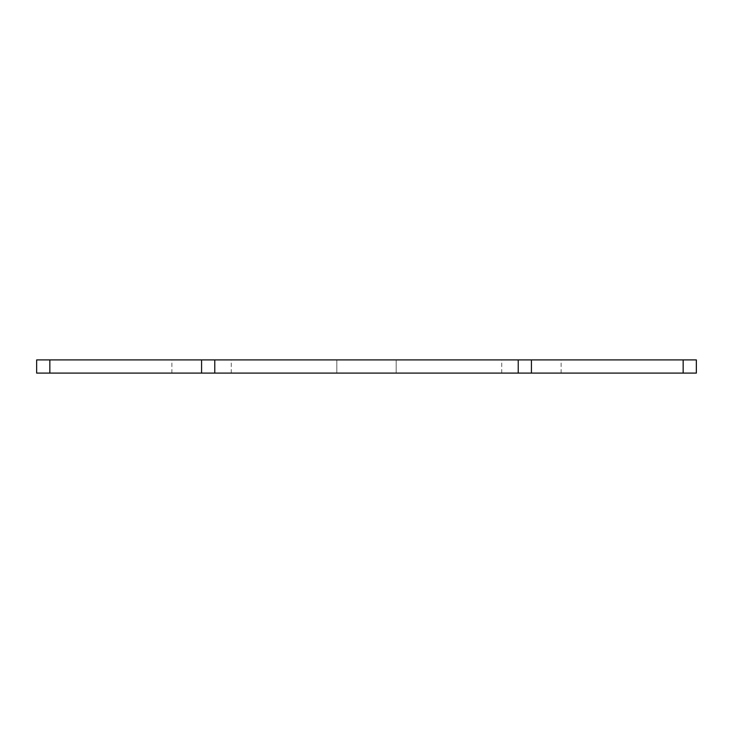 <?xml version="1.0" encoding="UTF-8"?>
<svg xmlns="http://www.w3.org/2000/svg" width="733" height="733" viewBox="0 0 733 733"><rect width="100%" height="100%" fill="white"/><g stroke="black" fill="none" stroke-linecap="round" stroke-linejoin="round"><path stroke-width="0.55" stroke-dasharray="3.67 2.75" d="M201.575 359.903L231.262 359.903L171.888 359.903L201.575 359.903L201.575 373.097L171.888 373.097L201.575 373.097M531.425 359.903L561.111 359.903L501.739 359.903L531.425 359.903L531.425 373.097L501.739 373.097L531.425 373.097M366.5 359.903L336.814 359.903L366.5 359.903M366.5 373.097L336.814 373.097L366.5 373.097M683.156 359.903L683.156 373.097L696.35 373.097L696.35 359.903L36.65 359.903L36.65 373.097L49.844 373.097L49.844 359.903M683.156 373.097L49.844 373.097M171.888 373.097L171.888 359.903M501.739 373.097L501.739 359.903M336.814 373.097L336.814 359.903L336.814 373.097M396.186 373.097L396.186 359.903L396.186 373.097M561.111 373.097L561.111 359.903M231.262 373.097L231.262 359.903"/><path stroke-width="1.1" d="M49.844 373.097L36.65 373.097L36.65 359.903L49.844 359.903L49.844 373.097L201.575 373.097L201.575 359.903L531.425 359.903L531.425 373.097L683.156 373.097L683.156 359.903L696.35 359.903L696.35 373.097L683.156 373.097M214.769 359.903L214.769 373.097L518.231 373.097L518.231 359.903M531.425 359.903L683.156 359.903M49.844 359.903L201.575 359.903M531.425 373.097L518.231 373.097M214.769 373.097L201.575 373.097"/></g></svg>
